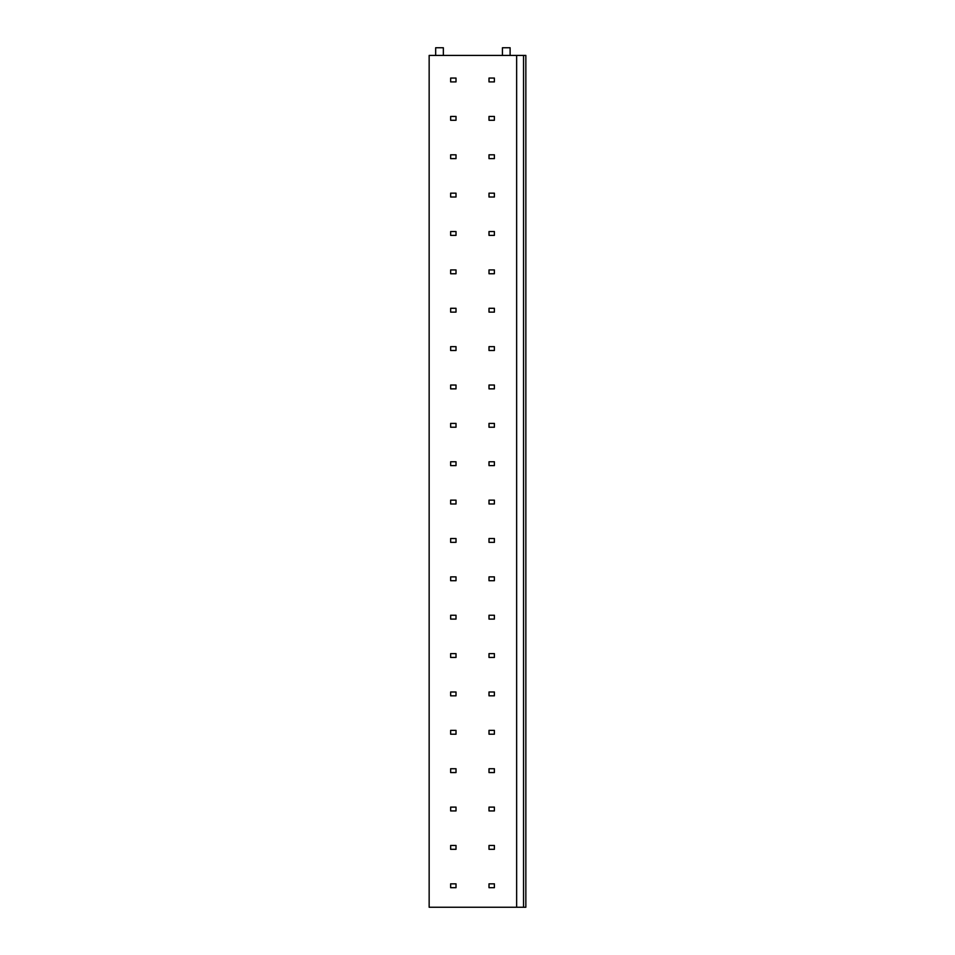 <?xml version="1.0" encoding="UTF-8"?>
<svg xmlns="http://www.w3.org/2000/svg" width="955" height="955" viewBox="0 0 955 955"><rect width="100%" height="100%" fill="white"/><g stroke="black" fill="none" stroke-linecap="round" stroke-linejoin="round"><path stroke-width="1.43" d="M516.643 907.25L516.643 55.426L429.153 55.426L429.153 907.25L523.543 907.25L523.543 55.426L525.847 55.426L525.847 907.25L523.543 907.25M516.643 55.426L523.543 55.426M435.671 55.426L435.671 47.75L443.347 47.75L443.347 55.426M502.437 55.426L502.437 47.75L510.113 47.75L510.113 55.426M456.013 78.059L450.641 78.059L450.641 81.903L456.013 81.903L456.013 78.059M494.38 78.059L489.008 78.059L489.008 81.903L494.38 81.903L494.38 78.059M456.013 116.438L450.641 116.438L450.641 120.27L456.013 120.27L456.013 116.438M494.38 116.438L489.008 116.438L489.008 120.27L494.38 120.27L494.38 116.438M456.013 154.806L450.641 154.806L450.641 158.637L456.013 158.637L456.013 154.806M494.38 154.806L489.008 154.806L489.008 158.637L494.38 158.637L494.38 154.806M456.013 193.173L450.641 193.173L450.641 197.017L456.013 197.017L456.013 193.173M494.38 193.173L489.008 193.173L489.008 197.017L494.38 197.017L494.38 193.173M456.013 231.54L450.641 231.54L450.641 235.384L456.013 235.384L456.013 231.54M494.38 231.54L489.008 231.54L489.008 235.384L494.38 235.384L494.38 231.54M456.013 269.919L450.641 269.919L450.641 273.751L456.013 273.751L456.013 269.919M494.38 269.919L489.008 269.919L489.008 273.751L494.38 273.751L494.38 269.919M456.013 308.286L450.641 308.286L450.641 312.118L456.013 312.118L456.013 308.286M494.38 308.286L489.008 308.286L489.008 312.118L494.38 312.118L494.38 308.286M456.013 346.653L450.641 346.653L450.641 350.497L456.013 350.497L456.013 346.653M494.38 346.653L489.008 346.653L489.008 350.497L494.38 350.497L494.38 346.653M456.013 385.032L450.641 385.032L450.641 388.864L456.013 388.864L456.013 385.032M494.38 385.032L489.008 385.032L489.008 388.864L494.38 388.864L494.38 385.032M456.013 423.399L450.641 423.399L450.641 427.231L456.013 427.231L456.013 423.399M494.38 423.399L489.008 423.399L489.008 427.231L494.38 427.231L494.38 423.399M456.013 461.766L450.641 461.766L450.641 465.61L456.013 465.61L456.013 461.766M494.38 461.766L489.008 461.766L489.008 465.61L494.38 465.61L494.38 461.766M456.013 500.134L450.641 500.134L450.641 503.977L456.013 503.977L456.013 500.134M494.38 500.134L489.008 500.134L489.008 503.977L494.38 503.977L494.38 500.134M456.013 538.513L450.641 538.513L450.641 542.345L456.013 542.345L456.013 538.513M494.38 538.513L489.008 538.513L489.008 542.345L494.38 542.345L494.38 538.513M456.013 576.88L450.641 576.88L450.641 580.712L456.013 580.712L456.013 576.88M494.38 576.88L489.008 576.88L489.008 580.712L494.38 580.712L494.38 576.88M456.013 615.247L450.641 615.247L450.641 619.091L456.013 619.091L456.013 615.247M494.38 615.247L489.008 615.247L489.008 619.091L494.38 619.091L494.38 615.247M456.013 653.626L450.641 653.626L450.641 657.458L456.013 657.458L456.013 653.626M494.38 653.626L489.008 653.626L489.008 657.458L494.38 657.458L494.38 653.626M456.013 691.993L450.641 691.993L450.641 695.825L456.013 695.825L456.013 691.993M494.38 691.993L489.008 691.993L489.008 695.825L494.38 695.825L494.38 691.993M456.013 730.36L450.641 730.36L450.641 734.204L456.013 734.204L456.013 730.36M494.38 730.36L489.008 730.36L489.008 734.204L494.38 734.204L494.38 730.36M456.013 768.727L450.641 768.727L450.641 772.571L456.013 772.571L456.013 768.727M494.38 768.727L489.008 768.727L489.008 772.571L494.38 772.571L494.38 768.727M456.013 807.106L450.641 807.106L450.641 810.938L456.013 810.938L456.013 807.106M494.38 807.106L489.008 807.106L489.008 810.938L494.38 810.938L494.38 807.106M456.013 845.473L450.641 845.473L450.641 849.305L456.013 849.305L456.013 845.473M494.38 845.473L489.008 845.473L489.008 849.305L494.38 849.305L494.38 845.473M456.013 883.841L450.641 883.841L450.641 887.684L456.013 887.684L456.013 883.841M494.38 883.841L489.008 883.841L489.008 887.684L494.38 887.684L494.38 883.841"/></g></svg>

